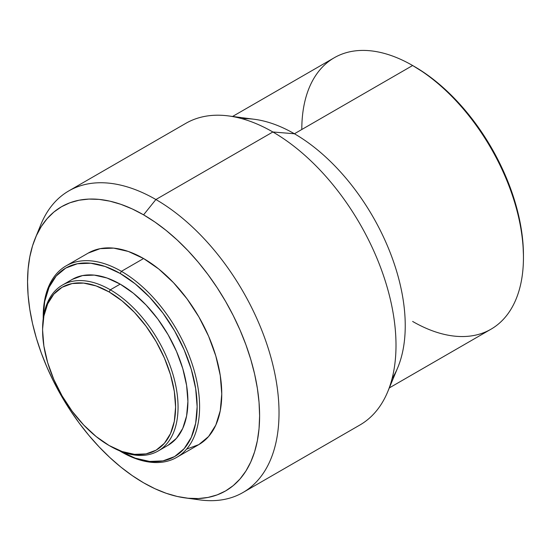<?xml version="1.0" encoding="UTF-8"?>
<svg xmlns="http://www.w3.org/2000/svg" width="551" height="551" viewBox="0 0 551 551"><rect width="100%" height="100%" fill="white"/><g stroke="black" fill="none" stroke-linecap="round" stroke-linejoin="round"><path stroke-width="0.83" d="M42.606 329.622A95.778 55.3 60 0 1 62.442 285.067A95.778 55.3 60 0 1 110.331 289.805L109.098 291.94A94.035 54.294 60 0 1 175.59 407.113A94.035 54.294 60 0 1 109.098 445.504L110.331 446.214A95.778 55.3 -120 0 0 178.056 407.113A95.778 55.3 -120 0 0 110.331 289.805A95.778 55.3 60 0 1 172.897 374.212A95.778 55.3 60 0 1 158.22 450.959A95.778 55.3 60 0 1 110.331 446.214L109.098 445.504A94.035 54.294 60 0 1 42.606 330.331A94.035 54.294 60 0 1 109.098 291.94L110.331 289.805L120.18 284.123L110.331 289.805A95.778 55.3 -120 0 0 42.606 328.913L43.88 316.088L47.668 303.87L53.812 294.144L62.084 287.285L72.153 283.551L83.656 283.097L96.129 285.928L109.098 291.94L122.074 300.908L134.547 312.479L146.043 326.213L156.119 341.579L164.384 357.985L170.528 374.804L174.316 391.396L175.59 407.113L174.316 421.35L170.528 433.568L164.384 443.3L156.119 450.16L146.043 453.893L134.547 454.348L122.074 451.517L109.098 445.504L96.129 436.537L83.656 424.966L72.153 411.232L62.084 395.866L53.812 379.46L47.668 362.634L43.88 346.049L42.606 330.331M72.291 279.378A95.778 55.3 -120 0 1 120.18 284.123L133.39 293.249L146.098 305.04L157.806 319.022L168.069 334.677L176.492 351.386L182.753 368.523L186.603 385.418L187.905 401.424L186.603 415.929L182.753 428.375L176.492 438.279L168.069 445.27A95.778 55.3 -120 0 0 182.753 368.523A95.778 55.3 -120 0 0 120.18 284.123L106.97 277.993L94.262 275.114L82.554 275.576L72.291 279.378L62.442 285.067M43.226 317.183A110.579 63.84 60 0 1 66.12 265.851A110.579 63.84 60 0 1 121.413 271.326L120.18 273.454A108.836 62.835 60 0 1 197.141 406.755A108.836 62.835 60 0 1 120.18 451.186L121.413 451.903A110.579 63.84 -120 0 0 199.6 406.755A110.579 63.84 -120 0 0 121.413 271.326A110.579 63.84 60 0 1 193.649 368.771A110.579 63.84 60 0 1 176.699 457.378A110.579 63.84 60 0 1 121.413 451.903A110.579 63.84 60 0 1 121.413 451.896A110.579 63.84 -120 0 0 121.413 451.903L120.18 451.186A108.836 62.835 60 0 1 119.464 450.773L135.195 458.15L149.631 461.428L162.938 460.898L174.598 456.579L184.172 448.638L191.28 437.384L195.66 423.237L197.141 406.755L195.66 388.565L191.28 369.363L184.172 349.899L174.598 330.903L162.938 313.12L149.631 297.223L135.195 283.834L120.18 273.454L121.413 271.326L143.577 258.529L121.413 271.326A110.579 63.84 -120 0 0 43.219 316.467L43.219 317.893A108.836 62.835 60 0 1 120.18 273.454L105.165 266.498L90.729 263.22L77.422 263.75L65.762 268.068L56.188 276.01L49.08 287.264L44.7 301.411L43.219 317.893A108.836 62.835 60 0 0 43.226 318.719L43.219 317.893M187.016 448.969L198.863 444.581A110.579 63.84 -120 0 0 215.813 355.974A110.579 63.84 -120 0 0 143.577 258.529L128.321 251.456L113.651 248.122L100.137 248.666L88.284 253.054L66.12 265.851M184.978 497.877L199.827 499.902A174.144 100.544 -120 0 0 276.981 385.824A174.144 100.544 -120 0 0 155.892 199.524L143.577 214.842A164.088 94.738 60 0 1 257.675 390.383A164.088 94.738 60 0 1 184.978 497.877A164.088 94.738 60 0 1 143.577 482.793A164.088 94.738 60 0 1 35.188 238.431A164.088 94.738 60 0 1 143.577 214.842L155.892 199.524A174.144 100.544 60 0 1 269.653 352.977A174.144 100.544 60 0 1 242.957 492.518A174.144 100.544 60 0 1 192.196 498.531M242.957 492.518L359.941 424.979A174.144 100.544 -120 0 0 386.63 285.439A174.144 100.544 -120 0 0 272.869 131.985L155.892 199.524L272.869 131.985A174.144 100.544 60 0 1 387.697 391.809L397.76 367.607A156.725 90.488 -120 0 0 294.42 133.762L272.869 131.985L294.42 133.762A156.725 90.488 60 0 1 392.085 378.592M389.316 387.911L490.989 329.209A156.725 90.488 -120 0 0 515.013 203.622A156.725 90.488 -120 0 0 412.63 65.514L294.42 133.762L412.63 65.514A156.725 90.488 60 0 1 523.45 257.462A156.725 90.488 60 0 1 412.63 321.447M414.476 66.581L412.63 65.514L414.476 66.581A154.115 88.98 -120 0 1 523.45 255.333L522.927 242.695L521.356 229.574L518.76 216.095L515.157 202.389L510.584 188.587L505.081 174.819L498.717 161.223L491.533 147.923L483.606 135.057L475.017 122.742L465.843 111.095L456.18 100.234L446.11 90.261L435.738 81.272L425.158 73.352L412.63 65.514A156.725 90.488 -120 0 0 334.264 57.752L232.591 116.454M301.803 129.499A156.725 90.488 60 0 1 412.63 65.514M242.047 118.713A156.725 90.488 60 0 1 294.42 133.762A156.725 90.488 -120 0 0 254.404 119.291L228.403 115.91A174.144 100.544 60 0 1 272.869 131.985A174.144 100.544 -120 0 0 185.797 123.362L68.82 190.894A174.144 100.544 60 0 1 155.892 199.524A174.144 100.544 -120 0 0 40.864 224.56L35.188 238.431M38.233 231.847A174.144 100.544 60 0 1 68.82 190.894M143.577 482.793L132.206 475.582L120.938 467.152L109.897 457.578L99.173 446.957L88.883 435.393L79.117 422.996L69.97 409.882L61.533 396.183L53.888 382.029L47.104 367.551L41.249 352.895L36.38 338.197L32.543 323.602L29.782 309.256L28.108 295.281L27.55 281.83L28.108 269.019L29.782 256.98L32.543 245.822L36.38 235.656L41.249 226.585L47.104 218.685L53.888 212.039L61.533 206.715L69.97 202.754L79.117 200.206L88.883 199.083L99.173 199.4L109.897 201.163L120.938 204.345L132.206 208.919L143.577 214.842L154.948 222.053L166.209 230.483L177.257 240.057L187.981 250.671L198.27 262.235L208.037 274.632L217.184 287.746L225.621 301.445L233.266 315.606L240.05 330.083L245.904 344.74L250.774 359.431L254.61 374.026L257.372 388.379L259.046 402.347L259.604 415.805L259.046 428.616L257.372 440.655L254.61 451.813L250.774 461.972L245.904 471.05L240.05 478.95L233.266 485.589L225.621 490.92L217.184 494.881L208.037 497.429L198.27 498.552L187.981 498.228L177.257 496.472L166.209 493.29L154.948 488.716L143.577 482.793M176.699 457.378L198.863 444.581L208.588 436.509L215.813 425.076L220.262 410.709L221.771 393.958L220.262 375.479L215.813 355.974L208.588 336.193L198.863 316.894L187.016 298.828L173.496 282.677L158.833 269.067L143.577 258.529A110.579 63.84 -120 0 0 88.284 253.054M168.069 445.27L158.22 450.959M523.45 257.462L523.45 255.333"/></g></svg>

